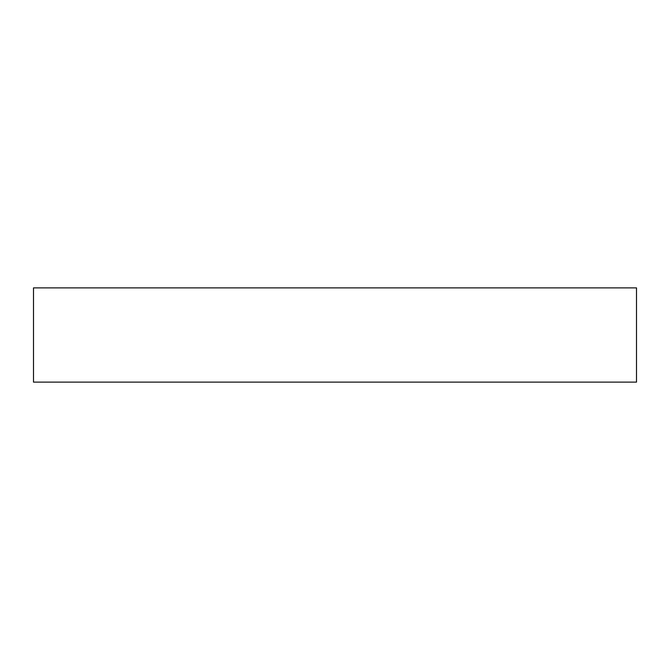 <?xml version="1.0" encoding="UTF-8"?>
<svg xmlns="http://www.w3.org/2000/svg" width="670" height="670" viewBox="0 0 670 670"><rect width="100%" height="100%" fill="white"/><g stroke="black" fill="none" stroke-linecap="round" stroke-linejoin="round"><path stroke-width="1" d="M335 287.882L33.5 287.882L33.5 382.118L636.5 382.118L636.5 287.882L335 287.882"/></g></svg>
